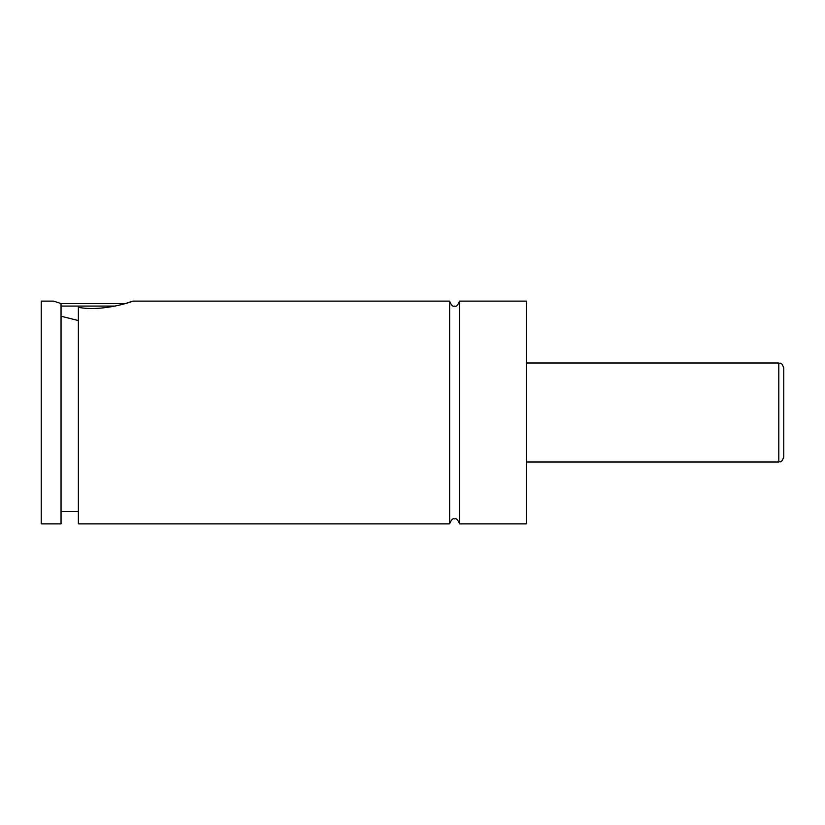 <?xml version="1.0" encoding="UTF-8"?>
<svg xmlns="http://www.w3.org/2000/svg" width="825" height="825" viewBox="0 0 825 825"><rect width="100%" height="100%" fill="white"/><g stroke="black" fill="none" stroke-linecap="round" stroke-linejoin="round"><path stroke-width="1.24" d="M459.525 523.875L459.525 301.125L526.35 301.125L526.35 523.875L459.525 523.875C457.916 519.74 456.266 518.09 454.575 518.925C452.884 518.09 451.234 519.74 449.625 523.875L449.625 301.125L132.825 301.125L125.204 303.6L61.05 303.6M115.366 306.075L61.05 306.075M55.543 301.795L54.079 301.29M778.8 363C780.316 364.114 781.089 360.834 783.75 367.95L783.75 457.05C781.089 464.166 780.316 460.886 778.8 462L778.8 363L526.35 363M449.625 523.875L78.375 523.875L78.375 307.354C103.269 311.984 133.836 301.146 132.825 301.125M61.05 523.875L61.05 303.548L53.625 301.125L41.25 301.125L41.25 523.875L61.05 523.875M61.05 316.233L78.375 320.554M459.525 301.125C457.916 305.26 456.266 306.91 454.575 306.075C452.884 306.91 451.234 305.26 449.625 301.125M778.8 462L526.35 462M78.375 511.5L61.05 511.5"/></g></svg>
